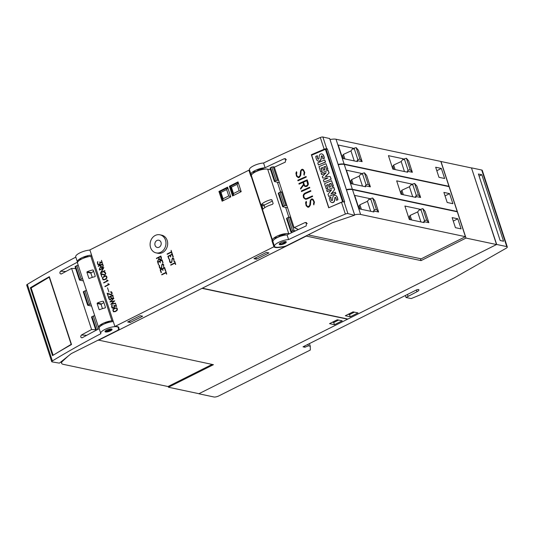 <?xml version="1.0" encoding="UTF-8"?>
<svg xmlns="http://www.w3.org/2000/svg" width="534" height="534" viewBox="0 0 534 534"><rect width="100%" height="100%" fill="white"/><g stroke="black" fill="none" stroke-linecap="round" stroke-linejoin="round"><path stroke-width="0.8" d="M279.235 243.884L281.932 243.758L285.763 241.688M286.01 241.775A3.698 1.088 -18.1 0 1 286.251 242.022A3.698 1.088 -18.1 0 1 283.574 244.025A3.698 1.088 -18.1 0 1 279.462 244.565A3.698 1.088 -18.1 0 1 279.222 244.318A3.698 1.088 -18.1 0 1 281.892 242.309A3.698 1.088 -18.1 0 1 286.01 241.775M288.6 239.586A443.667 130.67 -18.1 0 1 345.358 214.067A2.216 0.654 -18.1 0 1 347.908 213.587L354.389 215.262L333.323 222.391A3.698 1.088 161.9 0 0 331.881 222.978L286.865 245.547A3.698 1.088 -18.1 0 1 283.34 246.641L279.182 247.169A9.245 2.723 -18.1 0 1 277.92 247.282A9.245 2.723 -18.1 0 1 274.476 246.308A9.245 2.723 -18.1 0 1 278.962 242.216A9.245 2.723 -18.1 0 1 288.6 239.586L287.065 234.887A9.245 2.723 161.9 0 0 277.426 237.517A9.245 2.723 161.9 0 0 272.941 241.602L274.476 246.308M329.645 138.54L322.883 137.011A2.216 0.654 161.9 0 0 320.327 137.498A443.667 130.67 161.9 0 0 263.576 163.017L265.111 167.716A443.667 130.67 -18.1 0 1 284.255 158.732L285.597 158.738L285.356 162.089A443.667 130.67 161.9 0 0 274.656 167.062L274.456 167.542L293.994 227.324L294.414 227.511A443.667 130.67 -18.1 0 1 305.114 222.538L306.456 222.551L306.209 225.895A443.667 130.67 161.9 0 0 287.065 234.887M311.355 154.727A443.667 130.67 -18.1 0 1 324.171 149.253A2.216 0.654 -18.1 0 1 326.721 148.766L327.342 148.899L344.684 201.965L344.07 201.832A2.216 0.654 161.9 0 0 341.513 202.313A443.667 130.67 161.9 0 0 328.697 207.793L311.355 154.727L311.969 155.04M293.994 227.324L298.393 229.52M305.588 202.706L306.196 201.291L306.549 202.359L306.169 203.921L306.69 205.517L307.918 206.738A443.667 130.67 -18.1 0 1 309.012 206.244L309.867 204.969L310.221 200.61L311.155 199.209A443.667 130.67 -18.1 0 1 311.989 198.835L313.091 199.336L314.446 202.072L313.838 204.902L313.491 203.834L313.879 202.279L313.358 200.684L312.123 199.456A443.667 130.67 161.9 0 0 311.402 199.776L310.801 200.49L310.461 204.836L309.266 206.798A443.667 130.67 161.9 0 0 308.045 207.352L306.149 205.79L305.588 202.706L306.202 205.81L308.051 207.346M301.303 190.972A443.667 130.67 -18.1 0 1 309.6 187.254L309.793 187.834A443.667 130.67 161.9 0 0 301.496 191.552L301.303 190.972L301.536 191.539M297.792 180.225A443.667 130.67 -18.1 0 1 306.089 176.507L306.282 177.088A443.667 130.67 161.9 0 0 297.979 180.812L297.792 180.225L298.025 180.792M295.909 173.089L296.517 171.674L296.864 172.742L296.49 174.304L297.011 175.9L298.239 177.121A443.667 130.67 -18.1 0 1 299.334 176.627L300.188 175.352L300.535 170.993L301.476 169.592A443.667 130.67 -18.1 0 1 302.311 169.225L303.412 169.719L304.767 172.455L304.16 175.286L303.813 174.218L304.2 172.662L303.679 171.067L302.444 169.839A443.667 130.67 161.9 0 0 301.723 170.159L301.116 170.873L300.776 175.219L299.581 177.181A443.667 130.67 161.9 0 0 298.366 177.735L296.47 176.173L295.909 173.089L296.524 176.193L298.366 177.729M298.886 183.569A443.667 130.67 -18.1 0 1 307.183 179.845L308.278 183.195L308.285 184.631L307.35 186.026A443.667 130.67 161.9 0 0 306.142 186.56L304.647 186.253L303.759 184.924L300.689 189.103L300.488 188.469L303.552 184.29L302.938 182.408A443.667 130.67 161.9 0 0 299.073 184.15L298.886 183.569L299.113 184.13M303.726 194.189L304.781 193.235A443.667 130.67 -18.1 0 1 310.695 190.591L310.881 191.172A443.667 130.67 161.9 0 0 304.994 193.809L303.759 195.25L304.033 197.406L305.281 198.648L306.536 198.541A443.667 130.67 -18.1 0 1 312.43 195.905L312.624 196.485A443.667 130.67 161.9 0 0 306.71 199.129L305.381 199.249L303.499 197.68L303.205 195.404L303.726 194.189L303.265 195.424L303.552 197.7L305.388 199.242M251.521 175.018A9.245 2.723 -18.1 0 1 250.987 174.438A9.245 2.723 -18.1 0 1 255.472 170.346A9.245 2.723 -18.1 0 1 265.111 167.716M263.576 163.017A9.245 2.723 161.9 0 0 253.937 165.647A9.245 2.723 161.9 0 0 249.451 169.732L250.987 174.438M257.962 170.506A4.065 1.195 161.9 0 0 255.953 171.547L254.411 171.621A6.101 1.796 161.9 0 0 253.209 173.203L253.223 173.236M264.517 169.144A6.101 1.796 161.9 0 0 257.775 169.932L258.049 170.78M312.443 195.938L306.596 198.561L305.281 198.648M310.708 190.625L304.847 193.261L303.786 194.209M303.759 184.924L304.647 186.253M302.938 182.408L303.612 184.317L300.542 188.489L300.722 189.056M307.197 179.885L298.94 183.589M304.707 186.273L305.208 186.513M305.148 185.899L306.055 185.986L307.764 184.771L306.816 180.679A443.667 130.67 161.9 0 0 303.492 182.161L304.387 184.904L305.148 185.899L305.995 185.966A443.667 130.67 -18.1 0 1 307.117 185.458L307.711 184.751L307.711 183.416L306.816 180.679M302.444 169.839L303.726 171.087L304.247 172.682L303.866 174.238L304.186 175.225M296.55 171.768L295.963 173.109M302.364 169.245L300.595 171.013L300.008 175.92L298.239 177.121M306.102 176.54L297.845 180.245M309.613 187.287L301.356 190.992M312.123 199.456L313.405 200.704L313.925 202.299L313.545 203.854L313.865 204.836M306.229 201.385L305.642 202.726M312.043 198.862L310.281 200.63L309.693 205.537L307.918 206.738M328.997 207.659L342.541 201.698L325.42 149.306L326.274 149.74L343.295 201.825M327.342 148.899L325.86 149.533M342.541 201.698L342.915 201.885M325.42 149.306L311.669 155.167L328.79 207.559M328.75 196.505L335.913 193.628L335.279 192.153L335.726 193.535L328.75 196.505L328.016 194.256L331.601 189.804L327.182 191.686L326.701 190.231L333.863 187.354L334.618 189.677L331.3 193.849M331.387 190.064L327.182 191.686M329.151 172.936L325.313 176.487L330.166 176.527L331.193 179.184L324.031 182.061L323.357 179.985L327.963 178.022L322.696 177.969L322.256 176.614L326.194 172.662L321.601 174.618L321.148 173.223L328.116 170.253L329.151 172.936L325.586 176.487M327.749 178.109L322.696 177.969M325.894 172.963L321.601 174.618M324.705 159.926L325.573 162.102L318.444 164.966L317.763 162.883L324.705 159.926L325.386 162.009L318.444 164.966M322.022 156.001A0.467 0.427 -63.2 0 0 321.595 156.155A2.096 1.922 -63.2 0 0 321.361 157.023L321.034 158.458A3.317 3.044 116.8 0 1 320.34 160.327A2.296 2.103 116.8 0 1 318.531 161.114A2.824 2.583 116.8 0 1 316.802 159.986A10.046 9.205 116.8 0 1 315.788 156.302L317.41 155.781A8.164 7.483 -63.2 0 0 317.67 158.151A2.323 2.129 -63.2 0 0 318.137 159.052A0.581 0.534 -63.2 0 0 318.197 159.105M322.316 154.146A2.61 2.39 116.8 0 1 323.337 155.067A7.663 7.022 116.8 0 1 324.345 158.404L322.816 158.885A6.148 5.634 -63.2 0 0 322.309 156.349A0.928 0.848 -63.2 0 0 321.848 155.908A0.467 0.427 -63.2 0 0 321.415 156.061A2.096 1.922 -63.2 0 0 321.181 156.929M321.361 157.023L321.221 158.551A3.317 3.044 116.8 0 1 320.527 160.42A2.296 2.103 116.8 0 1 318.711 161.208A2.824 2.583 116.8 0 1 317.863 160.921M325.974 163.684L327.883 169.064L326.634 169.598L325.406 166.308L323.818 166.982L324.732 169.772L323.537 170.286L322.629 167.489L320.987 168.19L322.029 171.387L320.727 171.941L318.998 166.655L325.974 163.684L327.696 168.971L326.448 169.505M325.453 166.454L324.004 167.075L324.919 169.865L323.537 170.286M322.676 167.643L321.168 168.283L322.216 171.481L320.727 171.941M331.527 180.692L333.443 186.072L332.195 186.606L330.967 183.316L329.378 183.99L330.292 186.78L329.098 187.287L328.183 184.497L326.541 185.198L327.589 188.395L326.287 188.949L324.559 183.663L331.527 180.692L333.256 185.979L332.008 186.513M331.013 183.462L329.565 184.083L330.473 186.873L329.098 187.287M328.236 184.651L326.728 185.291L327.776 188.489L326.287 188.949M335.566 197.433A0.467 0.427 -63.2 0 0 335.138 197.58A2.096 1.922 -63.2 0 0 334.905 198.454L334.578 199.89A3.317 3.044 116.8 0 1 333.883 201.752A2.296 2.103 116.8 0 1 332.068 202.546A2.824 2.583 116.8 0 1 330.346 201.418A10.046 9.205 116.8 0 1 329.324 197.734L330.947 197.213A8.164 7.483 -63.2 0 0 331.207 199.582A2.323 2.129 -63.2 0 0 331.681 200.477A0.581 0.534 -63.2 0 0 331.734 200.53M335.859 195.571A2.61 2.39 116.8 0 1 336.874 196.492A7.663 7.022 116.8 0 1 337.882 199.836L336.36 200.317A6.148 5.634 -63.2 0 0 335.846 197.78A0.928 0.848 -63.2 0 0 335.385 197.34A0.467 0.427 -63.2 0 0 334.952 197.487A2.096 1.922 -63.2 0 0 334.718 198.361M334.905 198.454L334.758 199.983A3.317 3.044 116.8 0 1 334.07 201.845A2.296 2.103 116.8 0 1 332.255 202.64A2.824 2.583 116.8 0 1 331.4 202.353M334.618 189.677L330.913 194.016L335.279 192.153M333.677 187.26L334.438 189.583M331.193 179.184L324.031 182.061M330.166 176.527L331.007 179.09M328.116 170.253L328.964 172.842M324.345 158.404L322.816 158.885M317.67 158.151L317.483 158.057A2.323 2.129 -63.2 0 0 317.957 158.958A0.581 0.534 -63.2 0 0 318.945 158.531A36.385 33.348 -63.2 0 0 319.138 156.509A3.197 2.93 116.8 0 1 319.799 154.646A2.156 1.976 116.8 0 1 321.541 153.879A2.61 2.39 116.8 0 1 323.15 154.973A7.663 7.022 116.8 0 1 324.158 158.311M317.223 155.688A8.164 7.483 -63.2 0 0 317.483 158.057M337.882 199.836L336.36 200.317M331.207 199.582L331.027 199.489A2.323 2.129 -63.2 0 0 331.494 200.383A0.581 0.534 -63.2 0 0 332.488 199.963A36.385 33.348 -63.2 0 0 332.675 197.94A3.197 2.93 116.8 0 1 333.343 196.071A2.156 1.976 116.8 0 1 335.078 195.311A2.61 2.39 116.8 0 1 336.694 196.399A7.663 7.022 116.8 0 1 337.702 199.743M330.76 197.119A8.164 7.483 -63.2 0 0 331.027 199.489M274.736 239.058L274.723 239.025A6.101 1.796 -18.1 0 1 275.924 237.443L277.5 237.476M276.165 238.164L275.924 237.443M279.562 236.609L279.289 235.754A6.101 1.796 -18.1 0 1 286.037 234.973M277.466 237.37A4.065 1.195 -18.1 0 1 279.476 236.335M118.161 326.861L119.155 329.885L118.848 327.676A9.986 2.937 161.9 0 0 118.808 327.522A9.986 2.937 161.9 0 0 114.897 326.481L89.872 249.905L248.884 170.199L250.86 176.247L251.454 175.806M270.591 169.785L267.674 169.171A9.245 2.723 161.9 0 0 257.355 171.054A9.245 2.723 161.9 0 0 251.441 175.773A9.245 2.723 161.9 0 0 251.454 175.799L272.507 240.227M114.897 326.481L273.915 246.768A9.986 2.937 161.9 0 0 278.875 247.462L285.196 246.655L119.155 329.885M272.901 241.321A9.986 2.937 -18.1 0 1 271.939 240.727L273.915 246.768M271.939 240.727L272.527 240.28A9.245 2.723 -18.1 0 1 272.52 240.253A9.245 2.723 -18.1 0 1 278.434 235.534A9.245 2.723 -18.1 0 1 288.747 233.652L289.368 233.779M159.946 234.8L161.655 235.16A9.245 7.87 102 0 1 167.663 243.103A9.245 7.87 102 0 1 162.483 252.595A9.245 7.87 102 0 1 157.824 253.243L156.115 252.882A9.245 7.87 -78 0 0 160.781 252.235A9.245 7.87 -78 0 0 165.961 242.743A9.245 7.87 -78 0 0 159.946 234.8A9.245 7.87 -78 0 0 155.287 235.441A9.245 7.87 -78 0 0 150.107 244.939A9.245 7.87 -78 0 0 156.115 252.882M161.709 274.536L165.874 272.447L165.714 270.885L166.742 274.042L165.987 272.781L161.815 274.87L161.709 274.536L161.889 274.836M159.192 266.099L159.512 265.271L159.526 266.8L160.507 268.415L161.548 267.374L162.182 264.016L162.636 263.796L163.684 264.69L163.704 267.294L163.691 265.772L162.71 264.15L162.002 264.764L161.595 267.988L160.58 268.769L159.532 267.881L159.192 266.099L159.626 267.901L160.607 268.756M156.395 258.289L160.861 256.046L161.495 257.982L161.021 259.631L159.86 259.938L159.065 259.023L157.437 261.48L158.945 258.663L158.591 257.575L156.502 258.623L156.395 258.289L156.582 258.583M157.637 262.087L162.102 259.844L163.057 262.768L161.915 260.332L160.127 261.226L160.293 262.788L159.833 261.373L158.044 262.267L158.591 265.011L157.637 262.087L158.665 264.971M160.14 269.743L164.605 267.507L165.567 270.431L165.266 270.578L164.419 267.995L162.63 268.889L163.097 270.297L162.336 269.036L160.547 269.93L161.395 272.52L161.094 272.667L160.14 269.743L161.175 272.634M170.68 264.871L174.852 262.781L174.685 261.219L175.719 264.377L174.958 263.115L170.787 265.204L170.68 264.871L170.867 265.164M167.87 256.28L172.342 254.044L173.296 256.967L172.996 257.114L172.155 254.531L170.366 255.426L170.827 256.834L170.066 255.572L168.283 256.467L169.124 259.057L167.87 256.28L168.904 259.17M167.122 253.984L171.294 251.894L171.127 250.333L172.162 253.49L171.861 253.643L171.401 252.228L167.229 254.317L167.122 253.984L167.309 254.284M169.432 260.298L169.752 259.471L169.759 260.999L170.74 262.615L171.788 261.573L172.422 258.216L172.869 257.995L173.924 258.89L173.944 261.493L173.93 259.971L172.949 258.349L172.242 258.963L171.835 262.187L170.82 262.968L169.765 262.081L169.432 260.298L169.865 262.101L170.847 262.955M111.653 305.548L112.047 305.041L112.16 305.388L112.06 307.27L113.408 307.878L114.149 307.09L113.962 305.395L116.065 306.002L115.678 303.786L116.566 306.503L114.463 305.875L114.276 307.564L113.502 308.218L112.213 308.031L111.773 307.424L111.653 305.548L111.866 307.444L112.841 308.298M108.449 297.251L112.828 295.062L113.335 298.126L112.347 298.886L111.426 298.546L110.311 299.914L109.07 299.147L108.449 297.251L109.864 299.894M107.488 287.786L108.956 292.005M103.669 282.64L107.488 280.73L106.606 280.096L106.913 279.936L108.135 280.704L103.776 282.967L103.669 282.64L103.856 282.927M100.692 273.528L104.744 274.79L105.492 273.655L104.864 272.427L104.17 272.52L104.324 272.053L105.118 272.213L105.792 273.541L104.824 275.143L101.213 274.082L101.8 276.926L100.692 273.528M98.243 266.032L102.621 263.836L103.242 265.732L102.782 267.354L101.64 267.647L100.859 266.76L99.264 269.163L100.746 266.406L100.399 265.338L98.349 266.366L98.243 266.032L98.43 266.326M97.448 262.094L97.842 261.58L97.635 263.135L98.136 264.183L99.204 264.423L99.945 263.636L99.758 261.94L101.86 262.541L101.48 260.332L102.361 263.042L100.258 262.414L100.072 264.103L99.297 264.764L98.009 264.577L97.568 263.97L97.448 262.094L97.662 263.99L98.636 264.837M99.457 269.757L103.836 267.561L101.246 272.36L104.824 270.564L104.931 270.892L100.552 273.088L103.149 268.288L99.571 270.084L99.457 269.757L99.644 270.044M102.374 277.92L104.437 276.058L105.538 275.771L106.773 276.545L106.954 277.847L106.48 278.648L104.898 279.703L102.995 279.829L102.374 277.92L103.095 279.849M104.891 286.358L108.702 284.448L107.821 283.814L108.128 283.661L109.35 284.422L104.998 286.691L104.891 286.358L105.071 286.651M107.134 293.219L111.179 294.488L111.926 293.346L111.299 292.118L110.605 292.211L110.758 291.751L111.553 291.904L112.233 293.233L111.259 294.835L107.648 293.773L108.242 296.617L107.134 293.219M109.964 301.897L113.882 298.286L110.805 301.516L114.723 300.849L111.559 303.819L115.471 303.158L115.584 303.499L110.745 304.28L113.902 301.303L110.077 301.957M112.807 309.847L114.87 307.991L116.766 307.864L117.213 308.478L117.393 309.773L116.913 310.581L115.331 311.636L113.435 311.763L112.807 309.847L113.528 311.783M230.761 196.872L222.124 201.205L218.94 191.466L227.584 187.134L230.761 196.872M241.188 191.646L232.55 195.978L229.366 186.239L238.004 181.907L241.188 191.646M156.936 240.48A3.698 3.151 102 0 1 158.798 240.22A3.698 3.151 102 0 1 161.201 243.397A3.698 3.151 102 0 1 159.132 247.195A3.698 3.151 102 0 1 157.27 247.456A3.698 3.151 102 0 1 154.867 244.278A3.698 3.151 102 0 1 156.936 240.48M165.987 272.781L166.521 274.156M165.734 270.945L165.967 272.467L161.802 274.556M162.71 264.15L163.491 264.871L163.751 267.174M159.559 265.418L159.292 266.119M162.703 263.829L161.789 264.857L161.522 267.708L160.507 268.415M159.065 259.023L159.559 259.791M158.591 257.575L159.039 258.683L157.497 261.386M160.881 256.106L156.489 258.309M159.826 259.577L161.301 258.91L160.767 256.554L158.885 257.428L159.406 259.01L160.287 259.611L161.208 258.89L160.674 256.534M159.833 261.373L160.367 262.748M162.122 259.904L157.73 262.107M161.915 260.332L162.837 262.882M162.336 269.036L162.87 270.411M164.626 267.567L160.233 269.763M164.419 267.995L165.34 270.544M174.958 263.115L175.499 264.484M174.705 261.28L174.945 262.801L170.773 264.891M170.066 255.572L170.606 256.947M172.362 254.104L167.97 256.3M172.155 254.531L173.076 257.081M171.401 252.228L171.941 253.603M171.147 250.393L171.387 251.914L167.215 254.004M172.949 258.349L173.724 259.07L173.991 261.366M169.799 259.617L169.525 260.318M172.943 258.022L172.021 259.057L171.754 261.907L170.74 262.615M115.698 303.846L116.065 306.002M114.463 305.875L116.566 306.489M112.08 305.141L111.746 305.568M114.056 305.421L114.243 307.11L113.502 307.898L112.621 307.858M111.906 298.873L111.426 298.546M112.848 295.115L108.542 297.271M111.813 298.519L113.261 297.865L112.741 295.556L110.892 296.41L111.399 297.965L112.267 298.546L113.168 297.845L112.641 295.536M109.77 299.547L111.219 298.886L110.692 296.577L108.849 297.438L109.357 298.987L110.224 299.574L111.119 298.866L110.598 296.557M106.96 279.983L107.581 280.75L103.77 282.66M101.213 274.082L104.35 275.117M100.793 273.568L101.881 276.886M104.864 272.427L105.538 274.209L104.27 274.77M104.864 272.093L104.243 272.48M100.859 266.76L101.347 267.507M100.399 265.338L100.839 266.426L99.324 269.069M102.641 263.896L98.336 266.052M101.607 267.3L103.055 266.646L102.535 264.337L100.686 265.191L101.607 267.3L102.655 267.033L102.949 265.865L102.441 264.317M101.493 260.392L101.86 262.541M100.258 262.414L102.361 263.035M97.876 261.68L97.542 262.114M99.851 261.967L100.038 263.656L99.297 264.443L98.416 264.403M103.149 268.288L100.525 273.007M103.856 267.621L99.558 269.777M104.838 270.625L101.246 272.36M106.333 275.938L103.903 276.392L102.468 277.94M103.202 279.542L104.898 279.389L106.433 278.347L106.586 276.725L105.619 276.118L102.995 277.433L102.702 278.608L103.716 279.642L105.405 279.068L106.653 277.813L106.132 276.218M108.175 283.708L108.796 284.468L104.984 286.378M107.648 293.773L110.785 294.808M107.234 293.259L108.315 296.577M111.299 292.118L111.973 293.9L110.705 294.461M111.299 291.784L110.678 292.178M113.902 301.303L110.825 304.26M113.909 298.366L110.057 301.917M114.73 300.882L110.805 301.516M115.484 303.192L111.559 303.819M116.772 307.864L114.336 308.325L112.908 309.867M113.642 311.469L115.337 311.322L116.873 310.281L117.019 308.659L116.058 308.051L113.435 309.366L113.135 310.541L114.156 311.576L115.838 311.002L117.086 309.74L116.572 308.151M228.726 195.938L223.065 198.775L220.983 192.394L226.643 189.557L228.726 195.938L230.708 196.692M223.072 200.731L223.065 198.775M227.891 188.081L226.643 189.557M222.885 200.824L219.888 191.666L227.771 187.714M218.94 191.466L220.983 192.394M239.152 190.711L233.492 193.548L231.409 187.167L237.069 184.33L239.152 190.711L241.128 191.466M233.498 195.504L233.492 193.548M238.318 182.855L237.069 184.33M233.311 195.598L230.314 186.439L238.197 182.488M229.366 186.239L231.409 187.167M90.833 256.307A9.245 2.723 161.9 0 0 81.569 259.077A9.245 2.723 161.9 0 0 77.483 262.968L98.563 327.455A9.245 2.723 -18.1 0 1 102.648 323.557A9.245 2.723 -18.1 0 1 111.913 320.794L90.833 256.307L91.581 256.086M75.695 268.615L71.603 268.408A443.667 130.67 161.9 0 0 61.43 273.915C59.701 273.808 59.407 272.914 60.556 271.225A443.667 130.67 -18.1 0 1 77.517 262.134A9.245 2.723 -18.1 0 1 77.363 261.854A9.245 2.723 -18.1 0 1 81.902 257.735A9.245 2.723 -18.1 0 1 91.574 255.125M75.561 268.208L74.827 268.575M81.515 259.103L80.567 259.15A6.101 1.796 161.9 0 0 79.439 260.312M87.983 256.794L87.876 256.467A6.101 1.796 161.9 0 0 83.925 257.468L84.092 257.982M89.932 250.092A9.245 2.723 161.9 0 0 80.254 252.702A9.245 2.723 161.9 0 0 75.715 256.814L77.363 261.854M116.913 330.733L71.896 353.294A3.698 1.088 -18.1 0 0 70.815 353.962L59.387 363.133L52.052 361.885A2.216 0.654 -18.1 0 1 51.725 361.678A2.216 0.654 -18.1 0 1 52.372 360.924A443.667 130.67 -18.1 0 1 100.899 333.67A9.245 2.723 -18.1 0 1 100.739 333.383A9.245 2.723 -18.1 0 1 108.175 328.096A9.245 2.723 -18.1 0 1 118.154 327.362A9.245 2.723 -18.1 0 1 118.314 327.642A9.245 2.723 -18.1 0 1 118.348 327.783L118.548 329.238A3.698 1.088 -18.1 0 1 116.913 330.733M94.685 315.581L91.508 317.002L95.893 330.399M95.9 330.392L98.416 329.064M95.673 329.738L91.581 329.531L71.603 268.408M99.197 328.657A443.667 130.67 161.9 0 0 82.289 337.722C80.561 337.615 80.267 336.72 81.408 335.038A443.667 130.67 -18.1 0 1 91.581 329.531M86.448 290.396L83.277 291.811L87.669 305.248L90.84 303.826M91.581 306.082L87.669 305.248M83.344 280.897L79.439 280.056L82.61 278.641M78.218 265.204L75.047 266.626L79.439 280.056M113.308 321.622A9.245 2.723 161.9 0 0 103.636 324.231A9.245 2.723 161.9 0 0 99.097 328.35L100.739 333.383M61.43 273.915L60.883 274.042M82.289 337.722L81.735 337.855M75.815 257.128A443.667 130.67 161.9 0 0 27.347 284.355A2.216 0.654 161.9 0 0 26.7 285.103L51.725 361.678M52.532 355.604L30.358 287.766A443.667 130.67 -18.1 0 1 49.335 276.685L71.509 344.523A443.667 130.67 161.9 0 0 52.532 355.604M30.358 287.766L31.393 287.819M53.093 355.137L31.139 287.966L49.228 277.179L71.176 344.343L53.293 355.143M111.145 328.924A3.698 1.088 -18.1 0 1 112.08 329.318A3.698 1.088 -18.1 0 1 110.017 331.073A3.698 1.088 -18.1 0 1 105.979 332.008A3.698 1.088 -18.1 0 1 105.051 331.614A3.698 1.088 -18.1 0 1 107.114 329.852A3.698 1.088 -18.1 0 1 111.145 328.924M105.171 331.153L106.106 331.247L111.706 329.017M105.338 331.193L105.732 331.247M80.567 259.15L80.694 259.544M105.492 323.437L105.332 322.957A6.101 1.796 -18.1 0 1 109.283 321.955L109.37 322.229M100.826 325.847A6.101 1.796 -18.1 0 1 101.967 324.639L102.101 325.032M101.967 324.639L102.902 324.599M112.654 320.567L111.913 320.794M99.057 328.01A9.245 2.723 -18.1 0 1 98.563 327.455M94.878 276.699A9.245 2.723 161.9 0 0 89.318 278.494L88.884 278.301L86.908 272.26L87.122 271.779A9.245 2.723 -18.1 0 1 92.682 269.984L93.296 270.211L95.272 276.258L94.878 276.699M89.318 278.494L88.884 278.301L89.472 278.428M93.223 270.097L92.682 269.984L93.296 270.211M105.085 307.931A9.245 2.723 161.9 0 0 99.524 309.727L99.09 309.533L97.115 303.492L97.328 303.012A9.245 2.723 -18.1 0 1 102.888 301.216L103.509 301.443L105.485 307.491L105.085 307.931M99.524 309.727L99.09 309.533L99.684 309.66M103.429 301.33L102.888 301.216L103.509 301.443M93.65 271.299L90.853 273.094L92.262 277.4M103.863 302.531L101.059 304.327L102.468 308.632M254.651 172.342L254.411 171.621M271.899 199.903L270.898 199.689L272.046 200.137L273.141 203.494L272.433 204.388A9.245 2.723 161.9 0 0 263.202 209.021L262.715 208.721L261.66 204.315A9.245 2.723 -18.1 0 1 270.898 199.689L271.446 199.676M263.202 209.021L262.715 208.721L263.349 208.847M272.353 201.071L264.624 204.943A0.741 0.627 -78 0 0 264.243 205.917L264.811 207.639M277.413 182.234L280.597 191.966M285.643 207.419L288.827 217.158M285.069 246.254L285.196 246.655M248.884 170.199A9.986 2.937 161.9 0 0 249.792 170.78M127.653 321.975L140.168 315.707L142.631 316.228L130.122 322.496L127.653 321.975M253.95 258.67L266.466 252.395L268.929 252.922L256.413 259.19L253.95 258.67M130.122 322.496L129.629 320.987M256.413 259.19L255.919 257.682M98.303 340.058L213.426 364.689L168.444 387.23L168.19 386.449M202.039 288.34L98.383 340.312M168.444 387.23L198.962 393.698L347.594 319.192L202.046 288.353M212.138 364.415L168.01 386.536L63.199 364.328A11.094 3.264 -18.1 0 1 61.59 363.294A11.094 3.264 -18.1 0 1 62.738 361.044L68.058 356.178M337.281 319.766L342.207 320.814L334.464 324.692L329.538 323.651L337.281 319.766M332.382 322.222L333.75 322.509L338.643 320.06M333.75 322.509L334.464 324.692M306.002 236.242L202.339 288.2L347.894 319.045L496.533 244.539L471.502 167.963L440.991 161.502L466.015 238.071L421.039 260.619L305.922 235.995M496.533 244.539L466.015 238.071M420.405 258.683L421.039 260.619M346.486 189.937A11.094 3.264 161.9 0 1 352.487 189.61L457.298 211.818L465.421 236.675L421.186 258.843L308.131 234.887M373.913 211.971L359.068 208.821L354.676 195.391L369.521 198.535L369.848 199.542L370.583 198.575L374.314 209.996L376.37 209.421L378.606 212.025L373.58 210.963L373.913 211.971M359.115 205.937L359.903 204.782L367.432 201.291L369.521 198.535M367.432 201.291L370.696 211.29M359.903 204.782L361.378 209.315M373.58 210.963L374.314 209.996M370.583 198.575L372.639 198.007L376.37 209.421M372.639 198.007L374.875 200.604L378.606 212.025M354.609 214.788A11.094 3.264 -18.1 0 1 360.61 214.461L465.421 236.675M419.744 209.174L420.071 210.182L420.805 209.221L424.537 220.635L426.593 220.068L428.829 222.665L423.809 221.603L424.136 222.611L409.291 219.467L404.899 206.031L419.744 209.174L417.655 211.931L420.919 221.93M426.593 220.068L422.861 208.647L425.097 211.25L428.829 222.665M455.429 227.678L452.131 217.605L457.818 218.806L461.109 228.879L455.429 227.678M409.338 216.577L410.125 215.422L417.655 211.931M410.125 215.422L411.601 219.955M422.861 208.647L420.805 209.221M423.809 221.603L424.537 220.635M457.818 218.806L453.273 221.089M338.256 164.746A11.094 3.264 161.9 0 1 344.256 164.425L449.067 186.633L457.191 211.484L456.75 211.704M365.677 186.78L350.838 183.636L346.446 170.199L361.291 173.35L361.618 174.358L362.352 173.39L366.084 184.811L368.14 184.237L370.376 186.84L365.349 185.772L365.677 186.78M350.878 180.746L351.666 179.591L359.195 176.1L361.291 173.35M359.195 176.1L362.466 186.099M351.666 179.591L353.148 184.123M365.349 185.772L366.084 184.811M362.352 173.39L364.408 172.816L368.14 184.237M364.408 172.816L366.638 175.419L370.376 186.84M346.379 189.597A11.094 3.264 -18.1 0 1 352.373 189.276L457.191 211.484M411.514 183.99L411.841 184.998L412.575 184.03L416.306 195.451L418.362 194.877L420.598 197.48L415.572 196.412L415.899 197.42L401.061 194.276L396.669 180.846L411.514 183.99L409.424 186.746L412.689 196.739M418.362 194.877L414.631 183.462L416.86 186.059L420.598 197.48M447.192 202.493L443.901 192.414L449.588 193.622L452.879 203.694L447.192 202.493M401.101 191.386L401.888 190.237L409.424 186.746M401.888 190.237L403.37 194.77M414.631 183.462L412.575 184.03M415.572 196.412L416.306 195.451M449.588 193.622L445.036 195.898M330.025 139.561A11.094 3.264 161.9 0 1 336.019 139.234L440.83 161.442L448.954 186.299L448.52 186.52M357.446 161.595L342.601 158.444L338.209 145.014L353.054 148.158L353.388 149.166L354.115 148.205L357.847 159.619L359.909 159.045L362.139 161.648L357.119 160.587L357.446 161.595M342.648 155.561L343.435 154.406L350.965 150.915L353.054 148.158M350.965 150.915L354.236 160.914M343.435 154.406L344.917 158.938M357.119 160.587L357.847 159.619M354.115 148.205L356.178 147.631L359.909 159.045M356.178 147.631L358.407 150.228L362.139 161.648M338.142 164.412A11.094 3.264 -18.1 0 1 344.143 164.085L448.954 186.299M403.277 158.798L403.611 159.806L404.338 158.845L408.069 170.259L410.132 169.692L412.361 172.288L407.342 171.227L407.669 172.235L392.824 169.091L388.438 155.654L403.277 158.798L401.188 161.555L404.458 171.554M410.132 169.692L406.401 158.271L408.63 160.874L412.361 172.288M438.961 177.301L435.671 167.229L441.351 168.43L444.648 178.51L438.961 177.301M392.87 166.201L393.658 165.046L401.188 161.555M393.658 165.046L395.14 169.578M406.401 158.271L404.338 158.845M407.342 171.227L408.069 170.259M441.351 168.43L436.805 170.713M350.251 316.782L345.324 315.734L353.067 311.856L357.994 312.897L350.251 316.782L349.536 314.599L354.436 312.143M348.175 314.306L349.536 314.599M292.458 232.31L290.897 231.91L292.619 230.822L295.763 230.755M290.69 217.211L288.226 217.385L286.504 218.473L290.897 231.91M287.626 207.839L282.66 206.718L284.388 205.63L286.845 205.457M282.453 192.026L279.996 192.2L278.274 193.288L282.66 206.718M279.389 182.655L274.429 181.533L276.158 180.445L278.614 180.272M274.903 166.942L271.766 167.015L270.037 168.097L274.429 181.533M496.68 244.459L198.815 393.772L213.974 396.989A3.698 1.088 -18.1 0 0 218.847 395.894L310.294 350.057L310.287 346.232L308.392 345.832L304.907 347.213L303.012 346.813L416.8 289.775L418.262 289.448A4.439 1.308 -18.1 0 1 418.903 289.862A4.439 1.308 -18.1 0 1 416.961 291.724L406.02 297.478L411.187 298.573L417.354 296.043A36.973 10.887 -18.1 0 0 424.543 292.786L454.167 277.94L506.078 248.283A3.698 1.088 -18.1 0 0 507.3 246.942A3.698 1.088 -18.1 0 0 506.766 246.601L496.68 244.459L471.502 167.963M507.3 246.942L482.275 170.373A3.698 1.088 161.9 0 0 481.735 170.026L471.656 167.89M500.151 240.507L478.417 174.011L481.828 174.738L503.562 241.234L500.151 240.507M481.828 174.738L479.105 176.1M310.287 346.232L309.426 343.596M308.392 345.832L307.911 344.357M304.907 347.213L304.527 346.052M408.023 296.203L407.455 294.461M406.02 297.478L405.373 295.502M279.349 243.844A3.331 0.981 161.9 0 0 279.622 243.938A3.331 0.981 161.9 0 0 283.214 243.31A3.331 0.981 161.9 0 0 285.476 241.642M320.327 137.498L324.171 149.253M341.513 202.313L345.358 214.067M286.431 159.826L284.255 158.732M344.07 201.832L347.908 213.587M329.618 138.446L354.643 215.015M322.883 137.011L326.721 148.766M307.284 223.639L305.114 222.538M251.127 176.113L272.207 240.594M65.862 271.499L60.556 271.225M99.004 328.757L98.623 327.596M97.629 329.344L93.236 315.914M96.387 329.965L91.995 316.535M86.715 335.305L81.408 335.038M89.392 304.16L85.006 290.723M88.157 304.781L83.765 291.344M81.161 278.968L76.769 265.538M79.92 279.589L75.528 266.159M52.372 360.924L27.347 284.355M105.305 330.993A3.331 0.981 161.9 0 0 105.665 331.14A3.331 0.981 161.9 0 0 109.076 330.579A3.331 0.981 161.9 0 0 111.506 328.964M91.04 272.607L87.122 271.779M90.853 273.094L86.908 272.26M101.246 303.839L97.328 303.012M101.059 304.327L97.115 303.492M267.674 169.171L288.747 233.652M264.243 205.917L261.62 205.356M264.624 204.943L261.66 204.315M62.738 361.044L62.585 360.57M359.088 205.85L360.13 209.048M352.487 189.61L360.61 214.461M409.311 216.497L410.352 219.688M350.851 180.666L351.899 183.863M344.256 164.425L352.373 189.276M401.074 191.306L402.122 194.503M342.621 155.481L343.662 158.671M336.019 139.234L344.143 164.085M392.844 166.121L393.892 169.311M289.662 217.051L294.047 230.488M286.992 218.012L291.377 231.442M288.226 217.385L292.619 230.822M281.425 191.866L285.817 205.303M278.755 192.821L283.147 206.257M279.996 192.2L284.388 205.63M273.194 166.681L277.587 180.112M270.524 167.636L274.917 181.066M271.766 167.015L276.158 180.445M506.766 246.601L481.735 170.026M416.961 291.724L416.393 289.982M281.932 243.758C286.611 242.069 285.103 242.076 285.89 241.468M298.252 229.58L294.147 227.511M329.672 138.48L354.696 215.048M118.314 327.642L118.041 326.801M105.525 331.227L108.689 330.746L111.466 329.284M251.441 175.773L272.52 240.253M61.59 363.294L61.09 361.765M359.075 205.904L360.096 209.041M409.298 216.544L410.319 219.681M350.838 180.712L351.866 183.856M401.061 191.359L402.089 194.496M342.608 155.528L343.629 158.665M392.83 166.167L393.858 169.305"/></g></svg>
